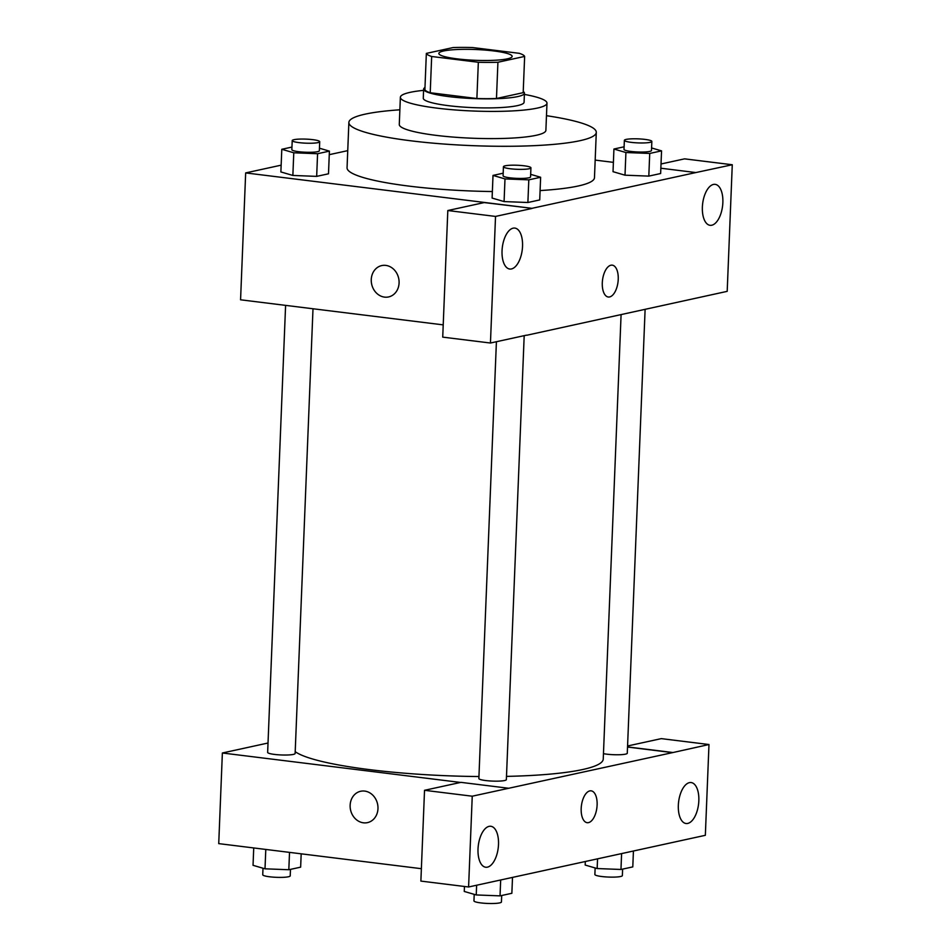 <?xml version="1.0" encoding="UTF-8"?>
<svg xmlns="http://www.w3.org/2000/svg" width="951" height="951" viewBox="0 0 951 951"><rect width="100%" height="100%" fill="white"/><g stroke="black" fill="none" stroke-linecap="round" stroke-linejoin="round"><path stroke-width="1.43" d="M493.7 50.938A36.685 5.397 -177.7 0 1 512.149 56.382A36.685 5.397 -177.7 0 1 475.274 60.305A36.685 5.397 -177.7 0 1 438.839 53.434A36.685 5.397 -177.7 0 1 493.7 50.938M453.068 47.562L426.345 53.399A49.262 7.251 -177.7 0 0 431.671 56.489L478.341 62.267A49.262 7.251 -177.7 0 0 497.92 62.255L524.643 56.418A49.262 7.251 -177.7 0 0 519.317 53.327L472.647 47.55A49.262 7.251 -177.7 0 0 453.068 47.562M497.92 62.255L496.47 98.5L523.181 92.675L524.643 56.418M496.47 98.5A49.262 7.251 -177.7 0 1 476.879 98.524L478.341 62.267M426.345 53.399L424.895 89.656A49.262 7.251 -177.7 0 0 430.221 92.746L476.879 98.524M424.978 87.528A50.439 7.43 2.3 0 0 423.635 89.144A50.439 7.43 2.3 0 0 460.938 97.822A50.439 7.43 2.3 0 0 517.772 96.574A50.439 7.43 2.3 0 0 524.441 93.186A50.439 7.43 2.3 0 0 523.228 91.474M524.441 93.186L524.072 102.256A50.439 7.43 -177.7 0 1 517.415 105.632A50.439 7.43 -177.7 0 1 460.569 106.892A50.439 7.43 -177.7 0 1 423.278 98.203L423.635 89.144M430.221 92.746L431.671 56.489M423.587 90.369A73.37 10.806 2.3 0 0 400.371 97.287A73.37 10.806 2.3 0 0 454.614 109.912A73.37 10.806 2.3 0 0 537.291 108.093A73.37 10.806 2.3 0 0 546.98 103.172A73.37 10.806 2.3 0 0 524.381 94.411M400.371 97.287L399.277 124.474A73.37 10.806 2.3 0 0 453.532 137.11A73.37 10.806 2.3 0 0 536.198 135.292A73.37 10.806 2.3 0 0 545.886 130.358L546.98 103.172M399.86 109.805A123.808 18.224 2.3 0 0 348.874 122.453A123.808 18.224 2.3 0 0 440.432 143.767A123.808 18.224 2.3 0 0 579.944 140.7A123.808 18.224 2.3 0 0 596.289 132.391A123.808 18.224 2.3 0 0 546.48 115.689M596.289 132.391L594.47 177.706A123.808 18.224 -177.7 0 1 578.125 186.016A123.808 18.224 -177.7 0 1 540.097 190.569M492.368 191.543A123.808 18.224 -177.7 0 1 347.056 167.768L348.874 122.453M281.151 165.165L245.667 172.916L531.954 208.328L695.859 172.559L660.85 168.22M613.395 162.359L595.171 160.101M347.745 150.638L329.26 154.668M624.106 146.799L613.93 149.022L613.026 171.679L625.009 175.186L648.808 176.113L660.636 173.522L661.551 150.864L651.59 147.952M503.174 173.201L493.01 175.412L492.107 198.07L504.078 201.576L527.888 202.504L539.716 199.924L540.632 177.266L530.67 174.342M291.957 147.072L281.793 149.283L280.878 171.941L292.86 175.448L316.671 176.375L328.499 173.795L329.403 151.126L319.441 148.213M381.755 265.579A16.048 13.825 -102.3 0 0 371.259 279.535A16.048 13.825 77.7 0 1 381.743 265.579A16.048 13.825 77.7 0 1 398.671 278.31A16.048 13.825 77.7 0 1 388.59 296.938A16.048 13.825 77.7 0 1 371.259 279.535A16.048 13.825 -102.3 0 0 388.602 296.938M447.814 210.528L495.53 216.424L490.443 343.026L442.726 337.13L447.814 210.528L484.237 202.575L531.954 208.328M443.225 324.873L240.567 299.803L245.667 172.916M526.438 335.168L490.443 343.026M522.539 246.321A20.637 10.033 97.1 0 0 514.824 228.085A20.637 10.033 97.1 0 0 502.33 247.331A20.637 10.033 97.1 0 0 509.76 269.038A20.637 10.033 97.1 0 0 522.539 246.321M531.954 208.471L495.53 216.424M526.866 335.228L727.194 291.351L732.27 164.749L684.554 158.853L661.028 163.988M732.27 164.749L695.859 172.559M722.855 202.599A20.637 10.033 97.1 0 0 715.152 184.351A20.637 10.033 97.1 0 0 702.658 203.609A20.637 10.033 97.1 0 0 710.076 225.316A20.637 10.033 97.1 0 0 722.855 202.599M608.295 297.009A16.048 7.81 97.1 0 0 609.627 296.938A16.048 7.81 -82.9 0 1 608.295 297.009A16.048 7.81 -82.9 0 1 602.518 280.117A16.048 7.81 -82.9 0 1 612.242 265.151A16.048 7.81 -82.9 0 1 618.15 280.688A16.048 7.81 -82.9 0 1 609.627 296.938A16.048 7.81 97.1 0 0 618.15 280.688A16.048 7.81 97.1 0 0 612.23 265.151M621.086 314.65L603.243 759.064A155.905 22.955 -177.7 0 1 506.491 776.385M478.947 776.539A155.905 22.955 -177.7 0 1 295.214 751.682M524.191 335.655L506.36 779.618A13.754 2.021 -177.7 0 1 492.535 781.092A13.754 2.021 -177.7 0 1 478.864 778.512L496.41 341.73M645.111 309.408L627.28 753.228A13.754 2.021 -177.7 0 1 618.519 754.761A13.754 2.021 -177.7 0 1 603.457 753.656M312.998 308.766L295.131 753.489A13.754 2.021 -177.7 0 1 281.306 754.963A13.754 2.021 -177.7 0 1 267.647 752.384L285.597 305.378M672.559 752.621L472.243 796.201L468.593 886.986L705.345 835.311L708.982 744.526L672.559 752.621L627.529 747.058M268.027 743.016L222.368 752.99L460.522 782.447M587.183 822.698A16.048 7.81 97.1 0 0 597.109 805.033A16.048 7.81 -82.9 0 1 587.183 822.698A16.048 7.81 -82.9 0 1 581.406 805.806A16.048 7.81 -82.9 0 1 591.13 790.84A16.048 7.81 -82.9 0 1 597.121 805.033A16.048 7.81 97.1 0 0 591.118 790.84M498.502 844.524A20.637 10.033 -82.9 0 1 485.735 867.241A20.637 10.033 -82.9 0 1 478.305 845.522A20.637 10.033 -82.9 0 1 490.799 826.276A20.637 10.033 -82.9 0 1 498.502 844.524M698.83 800.801A20.637 10.033 -82.9 0 1 686.051 823.507A20.637 10.033 -82.9 0 1 678.622 801.8A20.637 10.033 -82.9 0 1 691.115 782.554A20.637 10.033 -82.9 0 1 698.83 800.801M627.565 745.988L661.278 738.63L708.982 744.526M627.529 746.915L672.571 752.479M508.666 788.26L460.95 782.352L424.526 790.305L420.877 881.09L468.593 886.986M424.526 790.305L472.243 796.201M222.368 752.99L218.73 843.62L421.376 868.691M360.643 791.268A16.048 13.825 -102.3 0 0 350.146 805.224A16.048 13.825 77.7 0 1 360.631 791.268A16.048 13.825 77.7 0 1 377.559 803.999A16.048 13.825 77.7 0 1 367.478 822.627A16.048 13.825 77.7 0 1 350.134 805.224A16.048 13.825 -102.3 0 0 367.478 822.627M253.727 847.947L253.037 865.315L265.008 868.81L288.819 869.737L300.647 867.157L301.182 853.82M265.008 868.81L265.793 849.445M288.819 869.737L289.52 852.381M290.483 869.38L290.221 875.847A13.754 2.021 -177.7 0 1 276.396 877.321A13.754 2.021 -177.7 0 1 262.738 874.742L262.999 868.227M585.317 861.511L585.174 865.041L597.157 868.548L620.967 869.476L632.795 866.896L633.425 851.014M597.157 868.548L597.549 858.836M620.967 869.476L621.597 853.594M622.62 869.107L622.37 875.586A13.754 2.021 -177.7 0 1 608.533 877.06A13.754 2.021 -177.7 0 1 594.874 874.48L595.136 867.966M464.457 886.475L464.254 891.444L476.237 894.95L500.036 895.866L511.864 893.286L512.506 877.404M476.237 894.95L476.629 885.238M500.036 895.866L500.678 879.984M501.7 895.509L501.439 901.976A13.754 2.021 -177.7 0 1 487.613 903.45A13.754 2.021 -177.7 0 1 473.955 900.87L474.216 894.356M281.793 149.283L293.776 152.79L317.575 153.717L329.403 151.126M319.714 141.699L319.346 150.757A13.754 2.021 -177.7 0 1 305.521 152.231A13.754 2.021 -177.7 0 1 291.85 149.652L292.219 140.593A13.754 2.021 -177.7 0 1 312.796 139.654A13.754 2.021 -177.7 0 1 319.714 141.699A13.754 2.021 -177.7 0 1 305.877 143.173A13.754 2.021 -177.7 0 1 292.219 140.593M280.878 171.941L292.86 175.448L293.776 152.79M292.86 175.448L316.671 176.375L317.575 153.717M316.671 176.375L328.499 173.795M613.93 149.022L625.913 152.529L649.723 153.444L661.551 150.864M651.851 141.437L651.483 150.496A13.754 2.021 -177.7 0 1 637.657 151.97A13.754 2.021 -177.7 0 1 623.999 149.39L624.367 140.332A13.754 2.021 -177.7 0 1 644.933 139.393A13.754 2.021 -177.7 0 1 651.851 141.437A13.754 2.021 -177.7 0 1 638.026 142.9A13.754 2.021 -177.7 0 1 624.367 140.332M613.026 171.679L625.009 175.186L625.913 152.529M625.009 175.186L648.808 176.113L649.723 153.444M648.808 176.113L660.636 173.522M493.01 175.412L504.993 178.919L528.804 179.846L540.632 177.266M530.931 167.828L530.563 176.886A13.754 2.021 -177.7 0 1 516.738 178.36A13.754 2.021 -177.7 0 1 503.079 175.78L503.436 166.722A13.754 2.021 -177.7 0 1 524.013 165.783A13.754 2.021 -177.7 0 1 530.931 167.828A13.754 2.021 -177.7 0 1 517.106 169.302A13.754 2.021 -177.7 0 1 503.436 166.722M492.107 198.07L504.078 201.576L504.993 178.919M504.078 201.576L527.888 202.504L528.804 179.846M527.888 202.504L539.716 199.924"/></g></svg>
